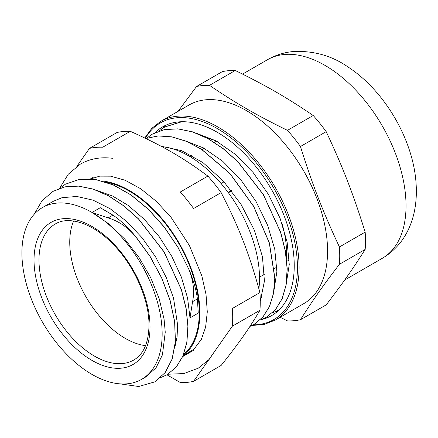 <?xml version="1.0" encoding="UTF-8"?>
<svg xmlns="http://www.w3.org/2000/svg" width="438" height="438" viewBox="0 0 438 438"><rect width="100%" height="100%" fill="white"/><g stroke="black" fill="none" stroke-linecap="round" stroke-linejoin="round"><path stroke-width="0.66" d="M252.02 325.489L264.388 324.355L275.354 320.052L303.813 303.616A114.696 66.22 -120 0 0 310.81 184.431A114.696 66.22 -120 0 0 205.92 99.776A114.696 66.22 -120 0 0 189.123 104.961L160.658 121.397L151.778 128.389L144.77 137.981M261.672 319.537A108.974 62.919 -120 0 0 271.669 315.579A108.974 62.919 -120 0 0 278.316 202.329A108.974 62.919 -120 0 0 178.649 121.895A108.974 62.919 -120 0 0 162.695 126.823A108.974 62.919 -120 0 0 154.992 132.758M161.014 129.445L166.122 125.076M277.84 311.095L275.737 311.692M235.25 70.491C266.238 85.678 286.901 97.608 313.214 115.501L287.47 130.36C256.482 115.172 235.819 103.242 209.512 85.35L235.25 70.491A129.046 74.504 60 0 0 222.274 71.651L196.531 86.51L178.058 111.351M280.145 317.282L287.47 320.895A129.046 74.504 -120 0 0 300.452 319.735C312.436 300.709 322.768 286.009 339.428 264.278L365.172 249.419C353.187 268.445 342.855 283.145 326.19 304.875L300.452 319.735M339.428 246.977C322.768 211.406 312.436 184.776 300.452 146.506L326.19 131.646C342.855 167.212 353.187 193.842 365.172 232.113L339.428 246.977A129.046 74.504 -120 0 1 339.428 264.278M365.172 232.113A129.046 74.504 60 0 1 365.172 249.419M209.512 85.35A129.046 74.504 -120 0 0 196.531 86.51M313.214 115.501A129.046 74.504 60 0 1 326.19 131.646M300.452 146.506A129.046 74.504 -120 0 0 287.47 130.36M73.579 221.02A78.522 45.338 -120 0 0 86.012 296.926A78.522 45.338 -120 0 0 145.536 345.653M145.706 376.981L155.994 367.871L162.438 354.846L165.246 332.179L164.08 319.171L159.131 298.535L150.623 277.544L138.961 257.374L124.797 239.148L108.865 223.911L92.029 212.479A99.174 57.258 -120 0 0 42.442 207.568A99.174 57.258 -120 0 0 42.442 322.083A99.174 57.258 -120 0 0 141.616 379.346A99.174 57.258 -120 0 0 162.153 333.942A99.174 57.258 -120 0 0 92.029 212.479L108.142 217.916C118.528 221.015 127.682 227.234 135.61 236.586L149.993 256.416L161.655 277.988L169.999 300.194L174.642 321.853L175.331 341.826L172.096 359.072L165.082 372.656L154.718 381.892L138.698 386.508L119.919 383.858M182.865 356.127A99.99 57.728 -120 0 0 199.859 312.841A99.99 57.728 -120 0 0 102.114 180.971M89.472 148.4L117.028 132.495A128.925 74.438 60 0 1 130.3 131.307L102.744 147.217A128.925 74.438 -120 0 0 89.472 148.4L76.842 166.374M166.949 374.819L180.319 382.538A128.925 74.438 -120 0 0 193.585 381.35L232.375 326.173A128.925 74.438 -120 0 0 232.375 308.478L259.931 292.568A128.925 74.438 60 0 1 259.931 310.263C249.266 328.456 238.962 343.118 221.141 365.445L193.585 381.35M221.141 192.6L193.585 208.51A128.925 74.438 -120 0 0 180.319 192.003L207.875 176.092A128.925 74.438 60 0 1 221.141 192.6C238.962 227.24 249.266 253.799 259.931 292.568M135.61 236.586L135.692 236.542C127.858 227.223 120.275 220.095 112.949 215.14L100.28 207.716L92.029 212.479M34.169 214.291L41.993 200.774L52.982 191.384L64.923 186.867L78.511 186.134L93.212 189.15L108.487 195.835L123.762 205.898L138.463 218.951L164.004 251.905L181.316 289.6L186.041 308.412L187.891 326.228L186.818 342.352L182.854 356.149L176.196 367.099L167.086 374.736L160.527 377.638M59.508 188.373L65.35 184.228L79.431 179.356L95.599 179.553L113.053 184.852L130.907 194.915L148.241 209.244L164.201 227.054L177.954 247.426L188.833 269.271C193.404 280.473 194.653 291.259 192.589 301.634L189.999 317.868L187.59 298.108L181.431 277.227L171.8 256.383L159.24 236.734L144.387 219.405L128.06 205.334L112.495 196L97.127 190.53M135.692 236.536L150.075 256.367L161.737 277.944L170.081 300.145L174.724 321.804L175.414 341.777L172.178 359.023L165.164 372.607L154.762 381.87M52.976 191.379L65.005 186.823L78.594 186.084L93.294 189.101L108.569 195.786L123.844 205.855L138.545 218.901L164.086 251.855L181.398 289.551L186.123 308.363L187.973 326.179L186.906 342.308L182.936 356.099L176.279 367.049L167.092 374.742M65.388 184.206L79.513 179.306L95.681 179.503L113.135 184.803L130.989 194.866L148.323 209.2L164.283 227.01L178.036 247.377L188.833 269.271M174.642 348.215L177.072 337.008L177.62 325.04M177.62 325.012L173.579 298.366L166.205 277.363L155.539 256.788L142.126 237.801L126.692 221.447L110.058 208.68L93.124 200.171L76.792 196.459L61.944 197.708L53.272 201.321L42.442 207.568M189.999 317.868L198.25 313.104L197.396 298.858C196.35 290.367 193.525 280.49 188.915 269.222M272.162 313.06L279.022 309.989M181.918 121.726L164.748 126.993L158.89 131.132M259.8 320.194L266.37 317.298L275.453 309.644L282.121 298.721L286.069 284.935L287.142 268.828L285.302 251.04L280.566 232.244L263.276 194.592L237.768 161.671L223.079 148.641L207.82 138.572L192.561 131.909L177.872 128.887L164.305 129.621L152.375 134.137L146.533 138.266M249.928 326.43L253.996 324.443L262.827 317.09L269.392 306.649L273.443 293.515L274.79 278.141L269.315 243.035L253.64 206.402L229.873 173.536L201.327 149.205L186.489 141.386L171.964 136.924L158.26 135.944L145.865 138.512M181.332 121.737L164.781 126.976M266.413 317.276L275.535 309.595L282.203 298.672L286.151 284.892L287.224 268.779L285.384 250.99L280.649 232.195L263.358 194.543L237.85 161.622L223.161 148.591L207.902 138.528L192.643 131.86L177.959 128.838L164.387 129.577L152.369 134.132M254.078 324.394L262.915 317.035L269.479 306.589L273.531 293.444L274.872 278.059L269.381 242.926L253.673 206.276L229.884 173.404L201.31 149.095L186.468 141.293L171.942 136.853L158.238 135.9L145.849 138.501M162.175 146.254L161.994 146.604M286.266 283.709L289.255 264.563L287.147 242.181L280.035 218.184L268.412 194.368L253.082 172.49L235.124 154.176L215.819 140.768L196.536 133.311M273.892 290.832L276.876 271.691L274.774 249.31L267.651 225.318L256.033 201.507L240.703 179.635L222.75 161.321L203.451 147.918L184.168 140.456M260.249 301.443L264.421 281.147L262.45 256.717L254.418 230.322L241.026 204.338L223.375 181.075L202.986 162.635L181.595 150.639L161.042 146.215M167.781 147.529L168.028 146.867M258.885 288.762A99.875 57.663 -120 0 0 259.51 278.311A99.875 57.663 -120 0 0 161.715 146.577M183.5 354.577A99.174 57.258 -120 0 0 199.279 312.508A99.174 57.258 -120 0 0 106.472 182.301M216.569 141.184L214.346 142.465M204.19 148.329L201.967 149.61M191.811 155.474L189.895 156.58M289.233 259.969L286.715 261.426M276.86 267.114L274.341 268.571M264.481 274.265L259.504 277.139M130.3 131.307C162.361 145.684 182.969 157.581 207.875 176.092M232.375 326.173L259.931 310.263M168.625 146.965A100.576 58.068 -120 0 0 168.477 147.469M223.999 181.759L221.185 183.659M228.236 192.539L231.291 190.475M228.401 192.764L231.625 190.902M286.397 258.387A88.208 50.928 -120 0 0 282.061 223.665M217.27 141.573A88.208 50.928 -120 0 0 206.528 137.877M274.128 289.135A88.208 50.928 -120 0 0 274.522 288.751M275.354 320.052A114.696 66.22 -120 0 0 282.346 200.861A114.696 66.22 -120 0 0 177.456 116.212A114.696 66.22 -120 0 0 160.658 121.397M145.389 138.277A113.524 65.547 60 0 1 177.045 117.751A113.524 65.547 60 0 1 287.815 217.943A113.524 65.547 60 0 1 253.29 324.837M284.377 54.482A114.696 66.22 -120 0 0 267.585 59.667C275.694 55.035 284.399 52.314 293.701 51.492C314.15 50.666 332.431 55.944 348.549 67.321C385.736 91.838 413.603 141.124 416.1 183.911C416.658 192.162 416.297 200.182 415.021 207.968C413.8 215.414 411.643 222.482 408.55 229.167C402.768 241.606 394.014 251.324 382.275 258.321A114.696 66.22 -120 0 0 389.272 139.131A114.696 66.22 -120 0 0 284.377 54.482M150.026 326.94A82.026 47.359 -120 0 0 63.028 218.715A82.026 47.359 -120 0 0 63.028 334.714A82.026 47.359 -120 0 0 150.026 326.94M133.765 360.031A78.522 45.338 60 0 1 55.243 314.698A78.522 45.338 60 0 1 55.243 224.026C68.826 215.376 93.989 223.375 114.668 245.921C135.128 267.399 149.314 300.528 149.002 325.511C148.581 342.888 143.5 354.391 133.765 360.031M112.949 215.14L108.142 217.916M192.589 301.634L197.396 298.858M267.585 59.667L242.575 74.104M382.275 258.321L344.668 280.035M94.011 176.853L90.392 178.939M194.001 350.044L182.662 356.592M146.254 376.664L141.616 379.346M112.988 158.364C100.948 156.727 90.075 158.644 80.378 164.108L68.257 174.242L59.601 188.296M184.42 354.851L193.985 349.195L201.343 339.379L205.619 327.126L207.284 311.916L206.035 294.522L201.819 275.82L189.386 245.461L171.176 217.522L156.41 201.409L140.724 188.762L125.093 180.237L110.579 176.169L99.733 176.136L90.666 178.961M217.352 347.537L209.129 359.456L198.222 368.221L183.872 373.559L167.935 374.233M169.172 147.064L168.203 147.622M261.721 297.336L260.205 298.212"/></g></svg>
